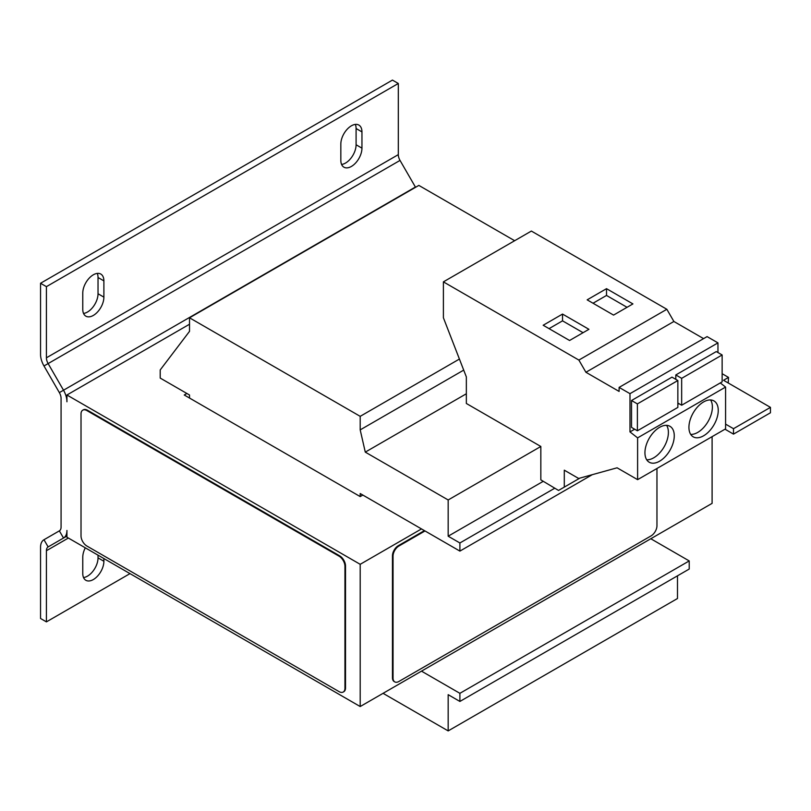 <?xml version="1.0" encoding="UTF-8"?>
<svg xmlns="http://www.w3.org/2000/svg" width="811" height="811" viewBox="0 0 811 811"><rect width="100%" height="100%" fill="white"/><g stroke="black" fill="none" stroke-linecap="round" stroke-linejoin="round"><path stroke-width="1.22" d="M85.307 547.82A14.933 8.617 120 0 0 82.773 557.198L82.773 573.448A14.933 8.617 120 0 0 85.875 580.291A14.933 8.617 120 0 0 97.371 576.286A14.933 8.617 120 0 0 103.889 561.263L103.889 558.556M93.336 274.797A14.933 8.617 120 0 0 82.773 293.075L82.773 309.336A14.933 8.617 120 0 0 85.875 316.168A14.933 8.617 120 0 0 97.371 312.164A14.933 8.617 120 0 0 103.889 297.14L103.889 280.89A14.933 8.617 120 0 0 100.797 274.057A14.933 8.617 120 0 0 93.336 274.797M351.396 125.806A14.933 8.617 120 0 0 340.833 144.094L340.833 160.345A14.933 8.617 120 0 0 343.925 167.178A14.933 8.617 120 0 0 355.431 163.183A14.933 8.617 120 0 0 361.949 148.149L361.949 131.899A14.933 8.617 120 0 0 358.857 125.066A14.933 8.617 120 0 0 351.396 125.806M703.583 435.801A20.731 11.972 120 0 0 717.137 417.533A20.731 11.972 120 0 0 713.954 400.918A20.731 11.972 120 0 0 703.583 401.942A20.731 11.972 120 0 0 690.039 420.22A20.731 11.972 120 0 0 693.223 436.835A20.731 11.972 120 0 0 703.583 435.801M690.708 434.402A20.731 11.972 120 0 0 697.724 432.415A20.731 11.972 120 0 0 710.598 399.955M659.596 461.206A20.731 11.972 120 0 0 673.15 442.928A20.731 11.972 120 0 0 669.967 426.312A20.731 11.972 120 0 0 659.596 427.336A20.731 11.972 120 0 0 646.053 445.614A20.731 11.972 120 0 0 649.236 462.229A20.731 11.972 120 0 0 659.596 461.206M646.722 459.796A20.731 11.972 120 0 0 653.737 457.81A20.731 11.972 120 0 0 666.612 425.349M362.831 495.065L360.196 496.585L360.196 493.534L421.487 528.924L360.196 564.314L360.196 706.533L712.099 503.357L712.099 436.653M421.487 528.924L459.898 551.105L459.898 542.975L448.169 536.203L448.169 499.971L365.285 452.122L360.196 429.881L360.196 416.337L189.521 317.8L189.521 331.344L160.203 369.948L160.203 378.068L186.885 393.477L184.239 394.998L360.196 496.585M189.521 324.228L66.938 394.998L360.196 564.314M43.987 539.731L48.133 546.918L66.938 536.061L48.133 546.918A8.292 4.785 60 0 0 46.42 550.72L46.42 621.875L40.55 618.489L40.55 547.334A16.585 9.58 60 0 1 43.987 539.731L59.355 530.86L63.511 538.038A16.585 9.58 -120 0 0 66.938 530.445L66.938 537.217L360.196 706.533M425.005 530.962L398.9 546.026A8.292 4.785 120 0 0 393.041 556.184L392.453 555.849L392.453 677.743L393.041 678.087A8.292 4.785 120 0 0 394.754 681.879A8.292 4.785 120 0 0 398.9 681.473L651.101 535.868A8.292 4.785 120 0 0 656.961 525.71L656.961 468.474M393.041 556.184L393.041 678.087M424.417 530.617L398.323 545.691L398.9 546.026M394.47 681.696A8.292 4.785 -60 0 1 394.166 681.544A8.292 4.785 -60 0 1 392.453 677.743M392.453 555.849A8.292 4.785 -60 0 1 398.323 545.691M189.521 317.8L418.841 185.405L514.65 240.715M459.898 551.105L592.273 474.678M459.898 542.975L554.785 488.192M448.169 536.203L543.258 481.308M443.394 281.863L578.872 360.074L585.917 372.269L619.107 391.429L619.107 387.394L629.985 393.67L629.985 431.908L637.608 437.869L637.608 479.656L617.08 467.805L578.638 478.46L564.294 470.177L564.294 487.107L558.526 490.432L540.836 479.859L540.836 446.476L466.345 403.472L466.345 376.912L443.394 317.75L443.394 281.863L531.367 231.064L666.845 309.285L673.89 321.48L703.583 338.623M448.169 499.971L540.836 446.476M365.285 452.122L466.345 393.771M360.196 429.881L463.71 370.11M360.196 416.337L459.421 359.05M189.521 398.049L189.521 395.008L186.885 393.477M66.938 394.998L66.938 401.769A16.585 9.58 -120 0 0 63.511 390.213L415.404 187.047A16.585 9.58 60 0 1 415.546 187.3M344.949 688.245L345.527 687.9L345.527 565.997L344.949 566.342A8.292 4.785 -120 0 0 339.079 556.184L86.889 410.579A8.292 4.785 -120 0 0 82.742 410.173A8.292 4.785 -120 0 0 81.019 413.965L81.019 535.868A8.292 4.785 -120 0 0 86.889 546.026L339.079 691.631A8.292 4.785 -120 0 0 343.225 692.036A8.292 4.785 -120 0 0 344.949 688.245L344.949 566.342M345.527 687.9A8.292 4.785 60 0 1 343.813 691.702A8.292 4.785 60 0 1 343.509 691.854M83.046 410.021A8.292 4.785 60 0 1 83.33 409.829A8.292 4.785 60 0 1 87.476 410.244L86.889 410.579M339.079 556.184L339.667 555.839L87.476 410.244M339.667 555.839A8.292 4.785 60 0 1 345.527 565.997M43.987 365.974L48.133 363.581A8.292 4.785 60 0 1 46.42 357.803L398.313 154.637L398.313 83.482L392.443 80.096L40.55 283.262L40.55 354.417A16.585 9.58 60 0 0 43.987 365.974L59.355 392.605A8.292 4.785 -120 0 1 61.078 398.383L61.078 527.059A8.292 4.785 -120 0 1 59.355 530.86M46.42 621.875L129.993 573.62M83.533 577.554A14.933 8.617 120 0 0 98.03 557.877L98.03 555.17M415.404 187.047L400.026 160.416L48.133 363.581L63.511 390.213L59.355 392.605M398.313 154.637A8.292 4.785 -120 0 0 400.026 160.416M398.313 83.482L46.42 286.648L46.42 357.803M40.55 283.262L46.42 286.648M83.533 313.431A14.933 8.617 120 0 0 98.03 293.754L98.03 277.504A14.933 8.617 120 0 0 97.269 273.398M341.593 164.451A14.933 8.617 120 0 0 356.09 144.763L356.09 128.513A14.933 8.617 120 0 0 355.33 124.407M733.499 434.118L733.499 428.695L770.45 407.365L770.45 412.779L733.499 434.118L724.993 429.201M728.227 382.985L728.511 377.399L723.534 380.278L770.45 407.365M725.581 424.123L733.499 428.695M728.511 377.399L722.135 373.709M383.066 693.324L448.169 730.904L677.489 598.508L677.489 575.82M448.169 730.904L448.169 694.672L459.898 701.444L689.218 569.048L689.218 560.928L650.807 538.747M459.898 701.444L459.898 693.324L689.218 560.928M459.898 693.324L421.487 671.143M717.958 352.552L717.958 342.881L707.08 336.606L619.107 387.394M637.608 479.656L725.581 428.867L725.581 387.07L720.269 382.934M722.135 354.965L722.135 381.859L681.666 405.216L681.666 378.331L722.135 354.965L716.265 351.579L675.806 374.946L675.806 379.345M629.985 393.67L717.958 342.881M629.985 431.908L634.658 429.212M677.854 404.273L678.939 403.645M677.854 380.531L671.984 377.145L631.526 400.512L631.526 427.397L637.385 430.783L637.385 403.898L677.854 380.531L677.854 407.416L637.385 430.783M637.608 437.869L725.581 387.07M585.917 372.269L673.89 321.48M578.872 360.074L666.845 309.285M613.562 315.094L632.915 303.912L606.516 288.675L587.164 299.847L613.562 315.094M569.575 340.488L588.928 329.307L562.53 314.07L543.177 325.252L569.575 340.488M564.294 487.107L579.865 478.115M675.806 374.946L681.666 378.331M677.854 403.016L681.666 405.216M631.526 400.512L637.385 403.898M583.058 332.692L562.53 320.842L549.047 328.637M562.53 320.842L562.53 314.07M627.045 307.298L606.516 295.447L593.034 303.233M606.516 295.447L606.516 288.675M48.133 546.918L63.511 538.038M46.42 550.72L68.367 538.038M356.09 144.763L361.949 148.149M361.949 131.899L356.09 128.513M98.03 293.754L103.889 297.14M103.889 280.89L98.03 277.504M98.03 557.877L103.889 561.263M394.754 681.879L394.166 681.544M343.225 692.036L343.813 691.702M82.742 410.173L83.33 409.829"/></g></svg>
